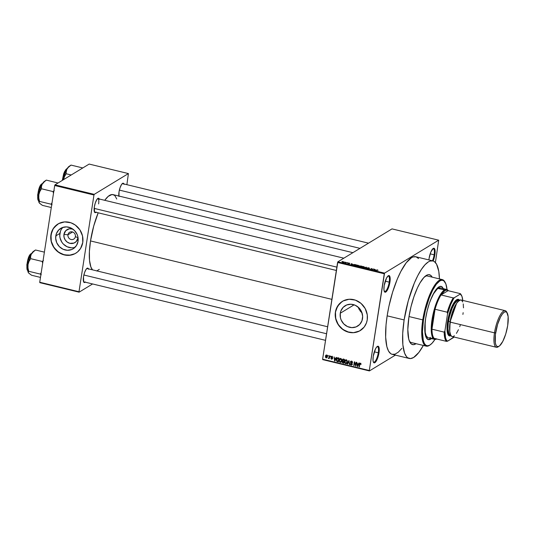 <?xml version="1.0" encoding="UTF-8"?>
<svg xmlns="http://www.w3.org/2000/svg" width="535" height="535" viewBox="0 0 535 535"><rect width="100%" height="100%" fill="white"/><g stroke="black" fill="none" stroke-linecap="round" stroke-linejoin="round"><path stroke-width="0.8" d="M384.237 291.274A7.985 2.321 103.6 0 0 389.212 282.139L389.935 282.146A8.56 2.488 -76.4 0 1 387.293 290.264A8.56 2.488 -76.4 0 1 384.397 291.649A8.56 2.488 -76.4 0 1 384.17 285.65L383.956 289.883L384.785 292.103L386.377 291.555L387.601 289.702L389.935 282.146L390.149 277.912L389.319 275.699L388.316 275.746L386.504 278.093L384.17 285.65A8.56 2.488 -76.4 0 1 388.236 275.799A8.56 2.488 -76.4 0 1 389.935 282.146L389.212 282.139A7.985 2.321 -76.4 0 1 384.645 291.535A7.985 2.321 -76.4 0 1 384.237 291.274M433.129 261.1L434.861 254.827L434.139 254.814A7.985 2.321 103.6 0 0 432.848 248.728A7.985 2.321 -76.4 0 1 433.33 248.688A7.985 2.321 -76.4 0 1 434.139 254.814L430.173 253.851L434.139 254.814A7.985 2.321 -76.4 0 1 432.467 260.792A7.985 2.321 103.6 0 0 434.139 254.814L434.861 254.827A8.56 2.488 -76.4 0 1 433.176 260.973M428.909 259.93A8.56 2.488 -76.4 0 1 429.103 258.325L428.909 259.93M373.296 361.921A7.985 2.321 103.6 0 0 378.272 352.779L378.994 352.792A8.56 2.488 -76.4 0 1 376.359 360.911A8.56 2.488 -76.4 0 1 373.463 362.289A8.56 2.488 -76.4 0 1 373.236 356.297L373.022 360.53L373.463 362.295L374.854 362.697L376.667 360.349L378.292 356.042L379.188 351.234L379.215 348.559L378.385 346.339L376.794 346.887L375.563 348.74L373.236 356.297A8.56 2.488 -76.4 0 1 377.302 346.439A8.56 2.488 -76.4 0 1 378.994 352.792L378.272 352.779A7.985 2.321 -76.4 0 1 373.704 362.175A7.985 2.321 -76.4 0 1 373.296 361.921M67.965 234.791A3.992 3.671 -121.3 0 0 71.095 239.493A3.992 3.671 -121.3 0 0 75.395 236.59L78.043 237.814A7.577 6.962 58.7 0 1 69.878 243.325A7.577 6.962 58.7 0 1 63.953 234.404L67.965 234.791L72.593 231.983L67.965 234.791A3.992 3.671 58.7 0 1 73.716 232.571A3.992 3.671 58.7 0 1 73.756 239.105A3.992 3.671 58.7 0 1 67.965 234.791L63.953 234.404L65.758 230.679L69.336 228.786L72.827 229.1A7.577 6.962 58.7 0 0 63.953 234.404L64.06 237.293L65.223 240.001L67.27 242.121L69.878 243.325L73.984 243.057L76.237 241.532L78.043 237.814L75.395 236.59A3.992 3.671 -121.3 0 0 72.272 231.889A3.992 3.671 -121.3 0 0 67.965 234.791M62.896 227.368A11.957 10.988 -121.3 0 0 59.88 233.414L55.807 235.888A11.957 10.988 58.7 0 1 60.716 228.365A11.957 10.988 58.7 0 1 73.021 229.241A11.957 10.988 58.7 0 1 78.05 241.272L76.525 245.431L73.542 248.541L71.636 249.551L67.37 250.28L63.03 249.23L59.285 246.555L56.703 242.669L55.673 238.162L56.362 233.721L58.663 230.017L62.214 227.616L66.487 226.887L70.827 227.937L74.572 230.605L77.154 234.49L77.876 236.711L78.05 241.272A11.957 10.988 58.7 0 1 73.141 248.802A11.957 10.988 58.7 0 1 60.836 247.926A11.957 10.988 58.7 0 1 55.807 235.888L59.88 233.414A11.957 10.988 -121.3 0 0 75.027 247.317M58.001 223.984A17.113 15.729 -121.3 0 0 51.012 234.731L50.932 234.778A17.113 15.729 58.7 0 1 57.961 224.004A17.113 15.729 58.7 0 1 75.569 225.262A17.113 15.729 58.7 0 1 82.764 242.482L82.524 235.948L79.889 229.829L75.275 225.041L70.921 222.781L64.648 221.911L58.703 223.583L54.002 227.549L51.734 231.668L50.745 238.028L51.621 242.917L52.945 245.993L57.125 251.189L62.776 254.473L69.055 255.349L74.994 253.677L77.555 251.952L80.591 248.427L82.764 242.482A17.113 15.729 58.7 0 1 75.743 253.249A17.113 15.729 58.7 0 1 58.128 251.998A17.113 15.729 58.7 0 1 50.932 234.778L51.012 234.731A17.113 15.729 -121.3 0 0 58.188 251.938A17.113 15.729 -121.3 0 0 75.783 253.229M362.516 318.619A11.957 10.988 58.7 0 1 357.607 326.143A11.957 10.988 58.7 0 1 345.302 325.273A11.957 10.988 58.7 0 1 340.273 313.236L354.123 304.816L340.273 313.236L340.828 311.069L343.129 307.364L346.68 304.963L350.953 304.234L355.293 305.284L359.038 307.953L361.62 311.838L362.643 316.346L361.954 320.793L359.66 324.498L356.109 326.898L351.836 327.627L347.496 326.577L343.751 323.902L341.169 320.017L340.447 317.803L340.273 313.236A11.957 10.988 58.7 0 1 345.182 305.712A11.957 10.988 58.7 0 1 357.487 306.588A11.957 10.988 58.7 0 1 362.516 318.619M362.583 315.991L362.583 315.991A34.227 9.944 103.6 0 1 362.596 315.61M361.58 312.507L360.302 311.123L361.58 312.507M359.747 310.374L360.302 311.123L359.747 310.374M358.457 307.926L359.259 309.591L358.457 307.926M342.467 301.332A17.113 15.729 -121.3 0 0 335.478 312.079L335.398 312.126A17.113 15.729 58.7 0 1 342.427 301.352A17.113 15.729 58.7 0 1 360.035 302.609A17.113 15.729 58.7 0 1 367.231 319.83L367.284 314.928L365.224 308.615L361.045 303.412L355.387 300.128L349.114 299.259L343.169 300.931L339.484 303.713L336.201 309.016L335.398 312.126L335.351 317.021L337.411 323.341L341.591 328.537L347.248 331.82L353.521 332.696L359.466 331.025L364.168 327.059L366.435 322.933L367.231 319.83A17.113 15.729 58.7 0 1 360.209 330.597A17.113 15.729 58.7 0 1 342.594 329.346A17.113 15.729 58.7 0 1 335.398 312.126L335.478 312.079A17.113 15.729 -121.3 0 0 342.654 329.286A17.113 15.729 -121.3 0 0 360.249 330.576M96.019 212.288A7.416 2.153 -76.4 0 1 94.528 212.154A7.416 2.153 -76.4 0 1 94.327 206.958L94.528 212.154L95.263 212.662L96.24 212.074M85.199 282.172A7.416 2.153 -76.4 0 1 83.707 282.032A7.416 2.153 -76.4 0 1 83.507 276.842L83.707 282.039L84.443 282.547L85.419 281.952M118.884 196.037A7.416 2.153 -76.4 0 1 119.017 191.938L118.977 196.492M374.306 351.823L378.272 352.779L374.306 351.823M385.24 281.176L389.212 282.139L385.24 281.176M416.069 343.684A35.939 10.439 -76.4 0 1 409.89 342.206A35.939 10.439 -76.4 0 1 408.927 317.028L410.987 306.769L413.916 296.764L417.447 287.87L419.995 282.941L423.867 277.525L427.485 274.876L428.582 274.656L430.555 275.224L432.173 277.15A35.939 10.439 -76.4 0 0 426 275.639A35.939 10.439 -76.4 0 0 408.927 317.028L407.824 329.567L408.727 339.076L409.897 342.219L411.502 344.112L413.468 344.68L416.069 343.684M432.835 260.879L415.862 256.767A50.203 14.579 103.6 0 0 387.153 315.837L404.132 319.943A50.203 14.579 -76.4 0 1 432.835 260.879A50.203 14.579 -76.4 0 1 439.442 278.909L438.787 271.392L436.567 264.196L434.333 261.555L433.016 260.926L430.053 261.073L428.428 261.849L424.991 264.772L421.399 269.419L417.795 275.619L414.311 283.122L408.252 300.864L404.132 319.943L387.153 315.837L386.029 324.966L385.655 337.164L386.865 346.64L388.504 351.027L390.744 353.675L392.061 354.304L395.024 354.157L398.341 352.144L401.872 348.338M90.515 240.931L331.874 299.353L90.515 240.931L89.398 251.463L89.519 260.405L90.87 266.965L92.495 269.847A39.363 11.436 103.6 0 1 90.515 240.931A39.363 11.436 103.6 0 1 98.186 212.81L93.745 225.964L90.515 240.931M352.886 252.674L113.019 194.613A39.363 11.436 103.6 0 0 104.74 200.311L108.237 196.345L112.036 194.526L114.196 195.148L115.125 196.004L116.75 199.04M325.527 340.34L83.868 281.845A6.848 1.986 -76.4 0 1 83.547 281.657M75.067 253.637L70.687 255.121L64.401 254.887L58.502 252.172L53.888 247.384L51.26 241.265L51.012 234.731L53.186 228.786L57.459 224.332M336.348 270.463L94.682 211.96A6.848 1.986 -76.4 0 1 94.361 211.773M429.859 345.068L432.16 343.109L434.942 339.424A33.658 9.777 -76.4 0 1 430.16 344.874A33.658 9.777 -76.4 0 1 423.493 319.897L422.456 331.64L423.299 340.548L424.402 343.497L425.9 345.262L427.739 345.797L429.859 345.068A34.227 9.944 -76.4 0 1 426.234 346.145L411.382 342.554A34.227 9.944 -76.4 0 1 409.389 341.136M392.008 228.886L337.859 261.816L384.545 273.117L438.693 240.188L392.008 228.886L337.859 261.816L337.585 262.478L384.27 273.78L369.297 370.501L322.612 359.206L337.859 261.816L384.545 273.117L438.693 240.188L435.41 262.524L438.693 240.188L392.008 228.886M345.088 262.257L345.617 262.224L345.088 262.257M346.125 262.779L346.968 262.551L345.991 263.146L344.961 262.866L346.125 262.779L344.961 262.866L345.991 263.146L346.968 262.551L346.125 262.779M347.402 262.819L347.931 262.785L347.402 262.819M348.165 263.093L349.796 263.3L348.526 263.16L349.388 263.648L348.613 263.782L347.763 263.487L348.981 263.661L348.165 263.093L348.981 263.661L347.797 263.36L348.298 263.722L349.335 263.735L348.526 263.16L349.803 263.487L349.295 263.1L348.165 263.093L348.619 263.461M352.766 264.297L351.087 264.691L351.355 263.615L352.766 264.297L351.355 263.615L351.087 264.691L352.766 264.297M356.089 265.327L356.016 265.788L356.089 265.327L356.698 266.062L358.711 265.948L358.076 265.226L358.811 265.875L356.083 265.835L356.23 265.253L357.46 265.126L355.889 265.554M361.633 266.671L361.56 267.125L361.633 266.671L362.242 267.406L364.255 267.293L363.626 266.57L364.355 267.212L361.633 267.179L361.774 266.597L363.011 266.463L361.433 266.891M377.703 269.974L378.011 270.409L377.155 270.028L375.577 270.616L376.901 269.914L377.703 269.974L375.577 270.616L377.061 270.041L378.011 270.409L377.703 269.974M375.53 269.807L373.851 270.202L374.119 269.125L375.53 269.807L374.119 269.125L373.851 270.202L375.53 269.807M372.32 269.6L373.397 268.951L372.393 269.847L371.685 268.764L370.267 269.332L371.611 268.516L372.32 269.6L371.611 268.516L370.267 269.332L371.685 268.764L372.393 269.847L373.397 268.951L372.32 269.6M366.99 268.216L368.929 268.71L367.819 267.915L369.585 268.396L368.923 267.848L367.451 268.022L368.254 267.741L369.652 268.343L367.913 267.875L369.003 268.617L367.605 268.704L366.99 268.216L368.648 268.55L367.478 267.834L368.595 268.63L366.903 268.323M363.787 267.767L366.522 267.286L366.181 268.343L365.833 268.262L366.221 267.346L363.787 267.767L366.221 267.346L365.833 268.262L366.181 268.343L366.194 267.206L363.787 267.767M358.838 266.283L360.476 266.965L361.82 266.149L359.353 265.882L361.82 266.149L360.476 266.965L358.838 266.49L359.353 265.882L358.764 266.37M353.327 264.671L353.254 265.139L354.03 264.45L356.277 264.805L354.932 265.621L353.301 265.166L353.327 264.671L353.474 265.246L354.932 265.621L356.277 264.805L353.327 264.671L353.474 265.246M342.413 261.876L342.861 262.404L344.306 262.324L343.871 261.789L342.367 262.203L342.928 261.709L344.44 262.21L343.356 262.484L342.266 262.043M341.905 261.488L342.433 261.454L341.905 261.488M322.719 359.627L369.404 370.929L395.405 355.12L369.404 370.929L369.297 370.501L384.545 273.117L384.27 273.78L337.585 262.478L322.612 359.206L369.297 370.501L369.404 370.929L322.719 359.627L322.612 359.206L322.719 359.627M327.995 355.434L328.249 356.056L327.995 355.434M330.309 355.996L330.563 356.618L330.309 355.996M336.181 357.413L335.712 358.477L334.542 358.196L334.074 356.905L334.562 360.971L334.917 361.051L336.535 357.5L335.712 358.477L334.542 358.196L334.074 356.905L334.562 360.971L334.917 361.051L336.535 357.5L336.181 357.413M341.664 359.306L340.635 358.45L339.518 359.105L339.136 360.777L339.872 362.255L341.33 361.934L341.825 359.995L340.782 358.477L339.725 358.824L339.183 360.108L340.18 362.382L340.962 362.262L341.791 360.697L341.664 359.306M347.208 360.65L346.185 359.794L345.068 360.443L344.727 362.509L345.416 363.599L346.874 363.278L347.369 361.339L346.332 359.821L345.276 360.169L344.727 361.453L345.724 363.72L346.506 363.606L347.342 362.034L347.208 360.65M351.629 361.105L350.659 361.366L350.392 362.235L351.783 363.633L351.789 364.355L351.074 364.556L350.231 363.746L350.512 364.689L351.281 365.051L351.976 364.756L352.211 363.82L350.773 361.894L351.689 361.593L352.545 362.656L352.257 361.473L350.873 361.185L350.405 361.948L351.869 364.114L351.141 364.569L350.244 363.639L351.087 365.017L351.769 364.944L352.204 364.208L350.746 362.028L351.528 361.54L352.545 362.656L351.629 361.105M358.945 362.924L358.477 363.987L357.306 363.706L356.838 362.416L357.327 366.482L357.681 366.562L359.299 363.011L358.477 363.987L357.306 363.706L356.838 362.416L357.327 366.482L357.681 366.562L359.299 363.011L358.945 362.924M360.409 363.225L359.446 364.315L359.848 364.067L359.446 364.315L359.045 366.896L359.386 366.977L359.915 363.867L360.75 363.405L360.322 363.666L360.958 364.589L360.697 363.365L359.694 363.512L359.045 366.896L359.386 366.977L359.981 363.767L360.958 364.589L360.898 363.626L359.915 363.285M356.116 362.242L355.641 365.285L354.33 361.807L353.742 365.612L354.076 365.693L354.551 362.643L355.862 366.127L356.45 362.322L356.116 362.242L355.641 365.285L354.692 361.894L354.33 361.807L353.742 365.612L354.076 365.693L354.551 362.643L355.862 366.127L356.45 362.322L356.116 362.242M348.914 360.496L347.262 364.041L347.616 364.128L349.027 360.985L349.302 364.536L349.656 364.623L348.914 360.496L347.262 364.041L347.616 364.128L349.027 360.985L349.302 364.536L349.656 364.623L348.914 360.496M342.607 361.098L342.119 361.807L342.581 361.526L342.119 361.807L342.902 362.984L343.443 362.656L342.902 362.984L343.952 363.238L344.54 359.44L342.955 359.152L342.293 360.055L342.26 362.569L343.952 363.238L344.54 359.44L342.761 359.232L342.293 360.055L342.514 361.145M338.006 357.855L336.869 358.243L336.388 360.309L336.883 361.433L338.401 361.901L338.989 358.096L337.204 357.922L336.428 359.466L336.936 361.473L338.401 361.901L338.989 358.096L338.006 357.855M332.422 358.771L331.573 359.219L332.456 358.617L331.399 357.059L332.329 356.491L331.921 356.738L332.69 357.44L331.834 356.323L331.038 357.373L332.101 358.631L330.911 358.243L330.971 358.724L331.727 359.246L332.422 358.771L332.295 357.975L331.426 357.3L331.58 356.771L332.69 357.44L332.322 356.491L331.419 356.417M329.346 355.762L328.945 357.808L328.209 358.249L328.985 358.082L329.259 358.611L329.687 355.842L329.346 355.762L328.971 357.741L328.209 358.249L328.985 358.082L329.259 358.611L329.687 355.842L329.346 355.762M327.059 357.46L326.136 357.902L327.3 356.698L326.457 355.019L325.601 355.594L325.507 357.353L326.604 357.875L327.28 356.818L327.086 355.38L325.996 355.126M425.064 276.361A34.227 9.944 -76.4 0 1 427.485 276.02L442.345 279.611A34.227 9.944 -76.4 0 1 445.066 282.226M39.844 282.667L79.1 292.17L92.602 283.958L79.1 292.17L78.993 291.742L39.73 282.239L54.704 185.511L93.966 195.014L78.993 291.742L93.966 195.014L94.24 194.359L128.42 173.574L89.158 164.071L54.985 184.856L94.24 194.359L128.42 173.574L126.875 184.675L128.42 173.574L89.158 164.071L54.985 184.856L54.704 185.511L54.985 184.856L94.24 194.359L93.966 195.014L54.704 185.511L39.73 282.239L78.993 291.742L79.1 292.17L39.844 282.667L39.73 282.239L39.844 282.667M124.053 184.354L123.077 183.197L121.572 184.475L120.047 187.758L119.017 191.938A7.416 2.153 -76.4 0 1 122.542 183.398A7.416 2.153 -76.4 0 1 123.933 183.966M88.543 269.252L87.566 268.095L86.061 269.373L84.537 272.656L83.507 276.842A7.416 2.153 -76.4 0 1 87.031 268.302A7.416 2.153 -76.4 0 1 88.422 268.864M99.363 199.368L98.386 198.211L96.882 199.495L95.357 202.778L94.327 206.958A7.416 2.153 -76.4 0 1 97.851 198.418A7.416 2.153 -76.4 0 1 99.242 198.98M96.688 270.977L99.283 269.399M97.53 198.679A6.848 1.986 -76.4 0 1 97.905 198.659A6.848 1.986 -76.4 0 1 98.6 203.909A6.848 1.986 103.6 0 0 97.53 198.679M86.717 268.563A6.848 1.986 -76.4 0 1 87.085 268.537L327.627 326.765M122.227 183.665A6.848 1.986 -76.4 0 1 122.595 183.639L368.521 243.171M434.861 254.827L434.908 249.571L434.253 248.374L433.243 248.427L430.835 252.052L429.103 258.325A8.56 2.488 -76.4 0 1 433.169 248.474A8.56 2.488 -76.4 0 1 434.861 254.827M418.544 258.545L416.036 256.813L413.073 256.96L411.455 257.736L406.226 262.779L400.815 271.506L397.338 279.009L392.636 292.077L388.918 306.308L387.153 315.837A50.203 14.579 103.6 0 0 392.235 354.351L409.215 358.463A50.203 14.579 -76.4 0 1 404.132 319.943L402.708 333.385L402.862 344.781L404.587 353.154L406.533 356.684L407.723 357.781L410.472 358.577L413.622 357.487L418.845 352.445L423.339 345.443A50.203 14.579 -76.4 0 1 409.215 358.463M387.922 276.053A7.985 2.321 -76.4 0 1 388.403 276.007A7.985 2.321 -76.4 0 1 389.212 282.139A7.985 2.321 103.6 0 0 387.922 276.053M376.981 346.693A7.985 2.321 -76.4 0 1 377.463 346.653A7.985 2.321 -76.4 0 1 378.272 352.779A7.985 2.321 103.6 0 0 376.981 346.693M341.925 301.68L337.659 306.134L335.478 312.079L335.726 318.606L338.354 324.732L342.968 329.513L348.873 332.235L353.602 332.65L359.54 330.978M62.729 227.542L61.398 229.261M60.435 231.247L59.746 235.688L60.047 237.981L61.886 242.255L63.351 244.08L67.096 246.755L71.436 247.805M359.915 363.867L360.322 363.666M360.262 363.579L360.376 363.218M360.369 363.232L360.256 363.633M357.875 366.147L357.327 366.482L357.875 366.147M358.998 363.673L358.477 363.987L358.998 363.673M358.296 364.409L357.54 366.121L358.015 365.833L357.54 366.121L357.353 364.181L358.804 364.094L357.54 366.121L357.353 364.181L358.296 364.409M355.915 365.786L355.501 366.04L355.915 365.786M354.13 365.378L353.742 365.612L354.13 365.378M356.029 365.051L355.641 365.285L356.029 365.051M352.565 362.402L352.204 362.623L352.565 362.402M352.003 361.252L351.528 361.54L352.003 361.252M350.746 362.028L351.515 361.54M352.09 364.582L351.087 365.017L351.676 364.495M351.869 364.114L351.141 364.569M351.702 363.091L351.334 363.318L351.702 363.091M351.147 362.75L350.779 362.977L351.147 362.75M351.642 364.482L352.251 364.576M347.803 363.713L347.262 364.041L347.803 363.713M345.135 361.205L344.727 361.453L345.135 361.205M345.496 360.985L346.045 359.701M345.864 359.808L345.276 360.169L345.864 359.808M345.984 359.767L345.617 360.463M347.001 361.948L345.791 363.278L345.075 362.442L345.062 361.546L346.265 360.262L346.713 359.988L346.265 360.262L347.001 361.948L347.375 361.72L346.399 363.178L345.416 363.071L345.035 361.767L345.57 360.43L346.693 360.516L347.001 361.948M347.175 362.71L345.791 363.278M342.774 359.761L342.293 360.055L342.774 359.761M343.069 359.547L343.196 359.139M343.296 358.978L343.062 359.587L343.958 359.299L343.416 359.627L344.132 359.801L343.925 361.132L344.313 360.898L343.263 360.971L342.627 360.129L343.062 359.587L344.52 359.567L343.925 361.132L342.982 360.884L342.627 360.129L343.664 359.186M343.858 361.58L343.684 362.717L344.065 362.483L343.095 362.569L342.467 361.827L343.764 361.098L343.223 361.426L344.246 361.346L343.684 362.717L342.547 362.302L342.861 361.372L343.858 361.58M343.831 359.125L343.396 359.667L343.831 359.125M342.467 361.827L342.861 361.372M339.585 359.861L339.183 360.108L339.585 359.861M339.952 359.64L340.494 358.356M340.32 358.463L339.725 358.824L340.32 358.463M340.441 358.423L340.073 359.119M341.457 360.603L340.247 361.934L339.524 361.098L339.518 360.202L340.721 358.925L341.169 358.651L340.721 358.925L341.457 360.603L341.825 360.383L340.855 361.834L339.872 361.734L339.484 360.65L339.859 359.266L341.049 359.085L341.457 360.603M341.631 361.366L340.247 361.934M338 361.339L337.458 361.667L338 361.339M337.398 361.192L336.936 361.473L337.398 361.192M336.829 359.226L336.428 359.466L336.829 359.226M337.358 358.323L337.618 357.808M337.638 357.781L337.351 358.356M338.588 358.457L338.133 361.372L338.521 361.138L337.07 361.038L337.043 358.657L338.521 357.982L337.98 358.31L338.976 358.223L338.133 361.372L337.177 361.105L336.722 360.222L337.043 358.657L338.588 358.457M338.749 357.841L337.812 358.189M335.104 360.637L334.562 360.971L335.104 360.637M336.234 358.162L335.712 358.477L336.234 358.162M335.525 358.898L334.776 360.61L335.251 360.322L334.776 360.61L334.589 358.671L336.04 358.584L334.776 360.61L334.589 358.671L335.525 358.898M331.399 357.059L331.921 356.745M331.807 356.631L331.051 357.046L331.673 358.082L332.389 358.122L332.108 358.59L332.462 358.376L331.62 358.824L330.911 358.243L331.573 359.219L332.456 358.617M331.573 359.219L332.155 358.691M332.108 358.59L331.62 358.824M332.001 356.35L331.051 357.046L331.881 356.33M331.914 356.25L331.807 356.664M332.048 358.631L332.496 358.778M330.617 356.303L330.229 356.537L330.617 356.303M329.306 358.289L328.918 358.524L329.306 358.289M329.373 357.848L328.985 358.082L329.373 357.848M328.51 358.477L328.985 358.082M328.637 357.995L328.209 358.249L328.637 357.995M328.971 357.741L328.604 357.989M329.373 357.52L329.741 357.28M329.513 356.959L329.125 357.193L329.513 356.959M328.296 355.742L327.915 355.976L328.296 355.742M326.584 355.039L325.414 356.27L325.822 356.022L325.414 356.27L326.136 357.902L326.718 357.821M326.136 357.902L327.146 357.46M326.256 355.441L326.43 355.013M326.37 355.133L326.23 355.561M326.959 356.618L326.21 357.514L325.755 356.33L326.905 355.193L326.51 355.434L326.959 356.618L327.333 356.39L326.651 357.373L326.049 357.447L325.728 356.671L326.51 355.434L326.959 356.618M327.306 356.992L326.21 357.514M346.446 359.888L345.684 360.356L346.265 360.262M342.627 360.129L342.888 359.654M340.902 358.544L340.133 359.012L340.721 358.925M337.043 358.657L337.98 358.31M326.952 355.019L326.51 355.434M373.952 270.228L374.119 269.125L373.952 270.228M374.346 269.653L375.262 269.874L374.125 270.269L374.319 269.647L374.146 270.155L375.236 270.041L374.319 269.647M371.865 269.292L371.972 268.603L371.865 269.292M368.735 267.941L369.23 268.323M367.746 268.603L367.344 268.282M366.02 268.309L366.141 267.507L366.02 268.309M366.074 268.316L366.221 267.346L366.074 268.316M364.255 267.293L364.382 266.932M364.014 267.406L364.067 267.039L361.767 267.246L361.968 266.758L363.466 266.664L363.88 267.447L364.054 266.958L363.526 266.677L361.968 266.758M359.192 266.477L360.65 266.858L359.487 266.196L360.697 266.544L360.276 266.918L359.152 266.637M359.707 266.644L359.199 266.35M360.189 266.283L361.326 266.162L360.804 266.764L359.694 265.969L361.326 266.162L359.694 265.969M358.711 265.948L358.838 265.587M358.463 266.062L358.524 265.694L356.216 265.902L356.417 265.413L357.922 265.32L358.336 266.102L358.142 265.387L356.417 265.413M353.695 265.166L354.752 265.447L355.782 264.818L354.732 265.574L353.675 265.313L353.662 264.751L355.782 264.818L354.13 264.584L353.695 265.166L353.662 264.751M351.187 264.718L351.355 263.615L351.187 264.718M352.498 264.364L351.361 264.758L351.555 264.136L352.471 264.531L351.555 264.136L351.381 264.644L352.498 264.364M349.803 263.487L349.295 263.1M349.134 263.18L349.482 263.367M349.335 263.735L348.8 263.347M347.797 263.36L348.298 263.722M343.972 262.244L342.995 262.431L342.761 261.949L343.724 261.869L343.938 262.458L343.724 261.869L343.972 262.244L342.761 261.949L343.009 262.317M361.807 266.978L363.92 267.206M356.257 265.634L358.37 265.868M343.724 261.869L342.761 261.949M443.02 288.579A27.379 7.951 103.6 0 0 440.994 286.345M431.705 338.414L429.899 339.518L428.281 339.598L426.341 337.812L425.445 335.418L424.763 328.169L425.606 318.613A27.379 7.951 -76.4 0 1 441.261 286.392M426.234 346.145A34.227 9.944 -76.4 0 1 422.77 319.883L423.493 319.897A33.658 9.777 -76.4 0 1 433.865 287.97A33.658 9.777 -76.4 0 1 445.247 282.54A33.658 9.777 -76.4 0 1 447.006 289.569L445.842 283.851L443.742 280.748L441.897 280.22L439.783 280.949L436.279 284.326L432.654 290.177L429.21 297.995L425.419 310.293L423.493 319.897L422.77 319.883A34.227 9.944 103.6 0 0 429.552 345.289L430.16 344.874M445.247 282.54L444.893 281.891A34.227 9.944 103.6 0 0 433.317 287.415A34.227 9.944 103.6 0 0 422.77 319.883L409.001 316.553L422.77 319.883A34.227 9.944 -76.4 0 1 442.345 279.611M440.419 287.957L438.078 288.425L444.445 289.97A25.673 7.457 -76.4 0 1 446.698 289.468A25.673 7.457 -76.4 0 1 448.343 290.739A25.673 7.457 103.6 0 0 444.445 289.97L438.078 288.425L437.209 289.06L433.557 293.789L430.314 300.643A25.673 7.457 -76.4 0 1 440.332 287.93M434.614 339.371A25.673 7.457 -76.4 0 1 432.634 316.192A25.673 7.457 -76.4 0 1 444.445 289.97A25.673 7.457 103.6 0 0 432.066 319.375A25.673 7.457 103.6 0 0 436.66 338.996A25.673 7.457 -76.4 0 1 434.614 339.371L428.247 337.832A25.673 7.457 -76.4 0 1 425.158 321.943L425.211 332.456L426.341 336.134L428.16 337.806M432.38 337.786A27.379 7.951 -76.4 0 1 428.381 339.625A27.379 7.951 -76.4 0 1 425.606 318.613L427.171 310.802L429.398 303.178L432.093 296.403L435.022 291.053L436.981 288.519L439.743 286.499L442.077 286.767L443.789 289.288M427.753 339.464L429.371 339.384L431.177 338.287M443.261 289.161L442.198 287.235L440.827 286.292M430.501 337.331L429.679 337.732M428.114 339.544A27.379 7.951 103.6 0 0 430.942 338.481M42.165 183.752L42.499 183.599A8.56 2.488 103.6 0 0 42.165 183.752L42.165 183.752A8.56 2.488 103.6 0 0 38.373 191.811A8.56 2.488 103.6 0 0 38.527 200.016L38.667 190.627L42.165 183.752M40.647 185.237L41.937 183.786L42.92 183.585M58.027 183.003L46.318 180.108L58.027 183.003M54.269 190.701L53.025 191.57L41.476 188.775L41.456 186.394L42.245 184.04L43.944 181.927L46.318 180.108L42.987 182.95L41.697 185.097L40.205 188.909L38.841 194.686L39.811 191.55L41.476 188.775L53.025 191.57L53.487 193.382L53.025 191.57L54.269 190.701M52.042 202.732L51.072 204.203L39.516 201.401L38.801 198.05L38.841 194.686L38.513 199.843L39.309 202.986L39.028 202.076L39.516 201.401L51.072 204.203L52.076 204.831L51.072 204.203L52.042 202.732M39.309 202.986L42.405 205.366L51.3 207.52L42.405 205.366L39.664 203.34M44.893 181.191L42.245 184.04A11.482 3.337 103.6 0 0 38.841 194.686A11.482 3.337 103.6 0 0 39.149 202.732A11.482 3.337 103.6 0 0 39.162 202.752L39.149 202.732M38.045 199.267L37.637 195.001L38.961 188.875M39.49 187.484L40.058 186.254M41.797 184L38.553 190.186L38.152 199.441M39.055 202.504L39.516 201.401L38.801 198.05L38.841 194.686L39.811 191.55L41.476 188.775L41.456 186.394L42.245 184.04A11.482 3.337 103.6 0 1 44.298 181.472A11.482 3.337 103.6 0 1 44.405 181.405M44.298 181.472L46.318 180.108M94.153 208.382L336.863 267.132L94.153 208.382M119.379 190.106L360.002 248.354L119.379 190.106M326.551 333.746L83.868 275.003L326.551 333.746M444.886 290.639A25.098 7.289 -76.4 0 1 448.069 290.672L446.605 290.09L444.886 290.639L441.034 294.952L448.069 290.672L460.274 293.628L460.314 294.049L454.255 297.741L453.232 297.908L441.034 294.952A25.098 7.289 -76.4 0 1 444.886 290.639L444.445 289.97L444.886 290.639M436.393 338.929A25.098 7.289 -76.4 0 1 434.3 338.428L436.6 338.869M462.808 300.616L461.939 296.337L460.314 294.049L454.255 297.741L453.332 299.199L450.637 304.662L447.568 313.724L444.913 330.877L444.17 332.135A25.098 7.289 103.6 0 0 446.504 341.377L434.3 338.428L446.504 341.377A25.098 7.289 -76.4 0 1 444.17 332.135L431.966 329.179L435.049 309.257L447.253 312.213L447.568 313.724L444.913 330.877L444.17 332.135L431.966 329.179A25.098 7.289 103.6 0 0 434.3 338.428A25.098 7.289 -76.4 0 1 431.966 329.179L435.049 309.257L432.741 319.689L431.966 329.179A25.098 7.289 -76.4 0 1 435.049 309.257A25.098 7.289 -76.4 0 1 441.034 294.952L448.069 290.672L460.274 293.628A25.098 7.289 -76.4 0 1 461.337 295.119M446.504 341.377L447.527 341.21L453.927 337.003A24.53 7.122 -76.4 0 1 453.586 337.525L447.527 341.21A24.53 7.122 -76.4 0 1 444.913 330.877L445.521 337.705L446.364 339.926L447.527 341.21L446.504 341.377M441.034 294.952A25.098 7.289 103.6 0 0 435.049 309.257L447.253 312.213A25.098 7.289 -76.4 0 1 453.232 297.908L441.034 294.952M453.232 297.908A25.098 7.289 103.6 0 0 447.253 312.213L447.568 313.724A24.53 7.122 -76.4 0 1 454.255 297.741L453.232 297.908M461.518 295.427L461.17 294.778A25.098 7.289 103.6 0 0 460.274 293.628L460.314 294.049A24.53 7.122 -76.4 0 1 461.518 295.427A24.53 7.122 -76.4 0 1 462.788 300.409M507.22 312.975L506.652 311.938A18.825 5.47 103.6 0 0 500.285 314.981A18.825 5.47 103.6 0 0 494.487 332.837L495.637 332.857A17.909 5.203 -76.4 0 1 501.161 315.864A17.909 5.203 -76.4 0 1 507.22 312.975A17.909 5.203 -76.4 0 1 507.695 325.521L505.742 334L502.82 341.337L499.63 345.811L498.446 346.533L496.921 346.359L496.126 345.416L495.33 342.848L495.41 334.509L497.597 324.377L500.513 317.041L502.445 313.925L504.311 312.126L505.435 311.738L506.839 312.413L508.15 316.66L507.695 325.521A17.909 5.203 -76.4 0 1 499.188 346.152A17.909 5.203 -76.4 0 1 495.637 332.857L494.487 332.837A18.825 5.47 -76.4 0 1 505.247 310.688A18.825 5.47 -76.4 0 1 506.919 312.514M459.538 300.235A18.825 5.47 103.6 0 0 453.192 303.967A18.825 5.47 103.6 0 0 447.581 321.481L448.303 321.495A18.257 5.303 -76.4 0 1 459.371 300.329L461.07 299.995M449.768 331.533L450.089 321.762A17.682 5.136 -76.4 0 1 456.589 303.372L450.089 321.762L448.497 321.381L450.089 321.762A17.682 5.136 -76.4 0 0 449.768 331.533M458.91 300.643L458.609 300.57A17.682 5.136 103.6 0 0 448.497 321.381A17.682 5.136 103.6 0 0 450.289 334.95L450.59 335.017M505.247 310.688L461.003 299.974A18.825 5.47 103.6 0 0 450.236 322.13L494.487 332.837L450.236 322.13A18.825 5.47 103.6 0 0 452.142 336.568L496.393 347.282A18.825 5.47 -76.4 0 1 494.487 332.837A18.825 5.47 103.6 0 0 498.212 346.807L499.188 346.152M498.714 346.419A18.825 5.47 -76.4 0 1 496.393 347.282M460.301 325.033L459.712 326.671M458.448 329.694L456.435 333.365M454.429 335.739L453.192 336.495M452.617 336.615L451.58 336.314L450.744 335.325L449.761 331.439L449.701 327.166L450.537 320.351L452.296 313.216L454.696 306.856L456.709 303.178L459.351 300.342M461.565 300.229L462.742 301.967M463.23 303.92L463.491 307.852M463.149 312.681L462.909 314.419M451.145 335.565L449.427 335.913L448.484 335.264L447.106 330.797L447.34 323.227L448.664 316.111L451.4 307.678L454.061 302.536L457.305 299.406L458.91 299.587L459.746 300.583M451.172 335.432L450.089 335.485L448.798 334.295L447.848 330.53L448.069 323.18L449.353 316.285L451.406 309.618L454.589 303.124L457.144 300.369L458.288 299.974L459.719 300.663M459.137 300.81L457.057 300.917L454.583 303.579L452.088 308.407L449.514 316.332L448.27 323.013L447.969 328.891L448.972 333.78L450.731 334.99M450.858 335.512A18.257 5.303 -76.4 0 1 448.303 321.495L447.581 321.481A18.825 5.47 103.6 0 0 450.958 335.672M82.557 167.89L71.008 165.094L82.557 167.89M62.521 180.268L64.621 171.969L66.862 168.732A8.56 2.488 103.6 0 0 62.521 180.268M65.337 170.224L66.487 168.986L64.287 172.216L62.301 180.409L63.652 173.862M71.215 174.978L66.166 173.761L66.079 172.564L66.935 169.027L68.64 166.913L71.008 165.094L67.677 167.936L66.394 170.076L64.902 173.888L63.538 179.673L64.501 176.53L66.166 173.761L71.215 174.978M69.095 166.385L66.935 169.027A11.482 3.337 103.6 0 0 63.538 179.653L64.501 176.53L66.166 173.761L66.146 171.381L66.935 169.027A11.482 3.337 103.6 0 1 68.988 166.452L71.008 165.094M64.18 172.464L64.748 171.24M66.487 168.986L67.611 168.572M31.351 253.637L31.679 253.483A8.56 2.488 103.6 0 0 31.351 253.637L31.351 253.637A8.56 2.488 103.6 0 0 27.552 261.695A8.56 2.488 103.6 0 0 27.706 269.894L27.847 260.512L31.351 253.637M29.826 255.121L31.117 253.67L32.1 253.47M44.392 252.145L35.497 249.992L44.392 252.145M43.449 260.578L42.205 261.454L30.655 258.659L30.635 256.278L31.425 253.924L33.13 251.811L35.497 249.992L32.167 252.834L30.883 254.974L29.392 258.786L28.027 264.571L28.99 261.434L30.655 258.659L42.205 261.454L42.673 263.267L42.205 261.454L43.449 260.578M41.222 272.616L40.252 274.08L28.703 271.285L27.98 267.928L28.027 264.571L27.7 269.727L28.489 272.87L28.208 271.961L28.703 271.285L40.252 274.08L41.262 274.716L40.252 274.08L41.222 272.616M28.489 272.87L31.585 275.251L40.479 277.404L31.585 275.251L28.85 273.224M34.073 251.069L31.425 253.924A11.482 3.337 103.6 0 0 28.027 264.571A11.482 3.337 103.6 0 0 28.335 272.616A11.482 3.337 103.6 0 0 28.342 272.636L28.335 272.616M27.225 269.152L26.817 264.885L28.141 258.759M28.669 257.362L29.238 256.138M30.976 253.884L27.733 260.07L27.332 269.319M28.235 272.382L28.703 271.285L27.98 267.928L28.027 264.571L28.99 261.434L30.655 258.659L30.635 256.278L31.425 253.924A11.482 3.337 103.6 0 1 33.478 251.35A11.482 3.337 103.6 0 1 33.585 251.283M33.478 251.35L35.497 249.992M345.456 331.078L345.817 331.165M360.055 363.706L360.824 363.245M351.013 361.586L351.776 361.125M351.615 364.529L352.384 364.067M342.681 361.433L343.45 360.971M337.324 358.35L338.093 357.882M331.573 356.771L332.342 356.303M331.974 358.798L332.743 358.33M328.804 357.955L329.573 357.487M427.846 339.491L428.381 339.625M38.894 200.217C36.661 202.852 37.524 186.12 41.937 183.786M97.905 198.659L343.831 258.184M438.172 287.409L446.698 289.468M62.281 180.415L63.846 173.26L66.628 168.766M28.074 270.101C25.847 272.736 26.703 255.998 31.117 253.67"/></g></svg>
